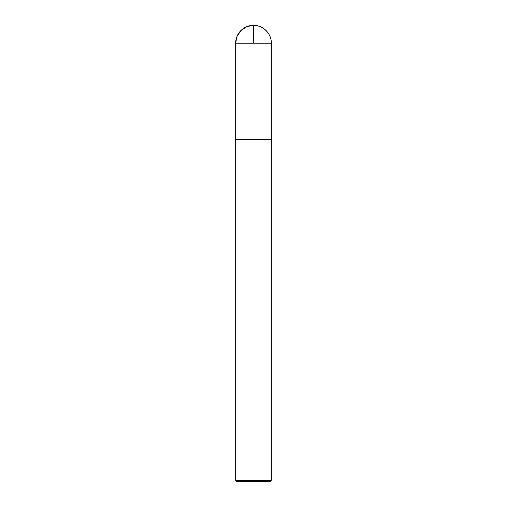 <?xml version="1.0" encoding="UTF-8"?>
<svg xmlns="http://www.w3.org/2000/svg" width="507" height="507" viewBox="0 0 507 507"><rect width="100%" height="100%" fill="white"/><g stroke="black" fill="none" stroke-linecap="round" stroke-linejoin="round"><path stroke-width="0.76" d="M271.321 480.281L235.679 480.281L237.042 481.65L269.952 481.65L271.321 480.281L271.321 139.425L235.685 139.425L271.321 139.425L271.321 43.177C271.568 33.652 263.025 25.103 253.5 25.35A17.821 17.821 0 0 0 235.679 43.177L271.321 43.177A17.821 17.821 0 0 0 253.5 25.35M235.679 480.281L235.679 43.177M253.5 43.177L253.5 25.35L246.941 26.598L240.895 30.572L236.927 36.612L235.679 43.177L235.685 139.425L253.5 139.425"/></g></svg>
